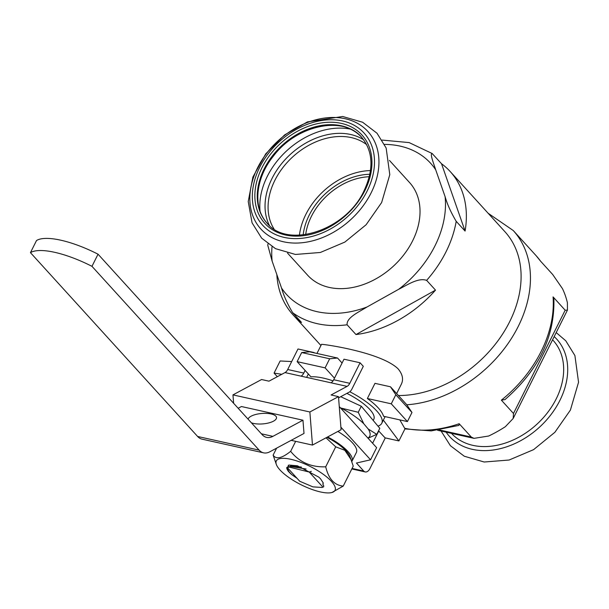 <?xml version="1.0" encoding="UTF-8"?>
<svg xmlns="http://www.w3.org/2000/svg" width="609" height="609" viewBox="0 0 609 609"><rect width="100%" height="100%" fill="white"/><g stroke="black" fill="none" stroke-linecap="round" stroke-linejoin="round"><path stroke-width="0.91" d="M378.554 430.814L385.071 437.856L398.91 440.931L404.985 428.805L399.816 419.883M398.91 440.931L383.343 420.134A44.609 13.878 26.6 0 1 383.289 420.24L381.774 423.27A44.609 13.878 -153.4 0 0 376.849 411.067A44.609 13.878 -153.4 0 0 349.802 391.754M276.829 274.56A106.347 78.706 -42.3 0 0 292.86 314.647A106.347 78.706 -42.3 0 0 301.531 322.458L292.655 312.691C287.395 303.83 283.687 295.609 281.541 288.027L272.139 261.147L267.77 245.237L267.975 243.927M465.086 231.077A106.347 78.706 -42.3 0 0 450.203 171.548A106.347 78.706 -42.3 0 0 441.533 163.745L465.086 231.077L456.202 221.318A106.347 78.706 137.7 0 1 445.994 251.86A106.347 78.706 137.7 0 1 426.635 280.368C418.147 277.392 406.964 285.21 398.705 289.275L366.968 307.012C359.386 311.785 346.255 317.571 347.115 324.795A106.347 78.706 137.7 0 1 292.655 312.691M441.533 163.745L432.169 153.529M432.649 153.978C429.139 152.113 433.677 163.418 435.694 169.766L445.095 196.646C447.25 204.236 450.949 212.465 456.202 221.318M355.991 334.562A106.347 78.706 -42.3 0 0 435.511 290.128L355.991 334.562L347.115 324.795M435.511 290.128L426.635 280.368M291.688 361.556L280.148 360.97L274.073 373.096L277.339 376.689M406.614 404.543L411.973 412.476L395.82 394.723L390.468 386.791L406.614 404.543M337.531 358.023L329.652 358.77L301.683 352.55L309.57 351.812L337.531 358.023L342.075 363.025M385.109 416.617L383.343 420.134M281.8 374.299L274.073 373.096M383.518 416.267L407.413 421.573L391.267 403.82L367.372 398.507A44.609 13.878 26.6 0 1 378.364 408.038A44.609 13.878 26.6 0 1 383.518 416.267M390.468 386.791L374.969 383.343L367.372 398.507M411.973 412.476L407.413 421.573M395.82 394.723L391.267 403.82M334.486 378.189L325.099 367.866L297.131 361.647L310.925 376.819A44.609 13.878 26.6 0 1 333.047 380.869M329.652 358.77L325.099 367.866M301.683 352.55L297.131 361.647M373.21 420.446L373.797 419.274A35.687 11.099 -153.4 0 0 369.853 409.514A35.687 11.099 -153.4 0 0 346.886 393.384M377.961 426.11A44.609 13.878 -153.4 0 0 381.774 423.27M299.43 235.196A63.161 46.748 137.7 0 1 370.493 170.566M303.175 234.914A58.883 43.574 137.7 0 1 369.853 174.273M367.098 191.119A68.52 50.707 137.7 0 1 261.307 223.64A68.52 50.707 137.7 0 1 311.808 122.79A68.52 50.707 137.7 0 1 367.098 191.119M389.44 160.418L409.568 182.555A68.87 50.973 137.7 0 1 412.59 240.89A68.87 50.973 137.7 0 1 307.659 275.238L287.532 253.1M396.642 393.581L401.262 384.348C403.698 379.407 402.618 374.215 398.027 368.765C380.183 351.568 319.459 343.529 321.491 344.405L316.962 353.456M305.68 234.594A57.094 42.257 137.7 0 1 369.298 176.732M505.036 399.565L501.367 400.159A113.304 83.852 -42.3 0 0 541.066 351.606A113.304 83.852 -42.3 0 0 553.071 296.903L565.182 310.217L567.451 310.126L567.405 302.764A113.304 83.852 137.7 0 0 562.465 288.636L552.69 274.499L540.579 261.185A113.304 83.852 -42.3 0 0 536.087 255.643L540.792 261.451M404.696 428.294A113.304 83.852 -42.3 0 0 459.178 423.727L471.29 437.041L474.008 438.358L488.662 436.021A113.304 83.852 137.7 0 0 505.341 426.696L513.197 418.459L513.478 413.473L565.182 310.217M501.367 400.159L513.478 413.473M450.203 171.548L504.945 231.74A106.347 78.706 137.7 0 1 509.611 321.811A106.347 78.706 137.7 0 1 398.423 395.538M371.125 192.87A72.395 53.577 137.7 0 1 259.335 227.241A72.395 53.577 137.7 0 1 312.699 120.681A72.395 53.577 137.7 0 1 371.125 192.87M260.051 211.14A69.563 51.483 137.7 0 1 287.189 150.362A69.563 51.483 137.7 0 1 350.266 129.093M341.086 408.083L358.252 412.285L363.801 423.757A39.615 12.325 26.6 0 0 341.086 408.083L340.317 407.726M367.889 438.054A39.615 12.325 26.6 0 0 368.179 428.972L376.773 434.369L368.034 438.206M368.179 428.972L363.801 423.757M358.252 412.285L361.289 406.226L340.705 396.703M376.773 434.369L379.81 428.31L361.289 406.226M311.344 471.358L309.197 472.036L322.915 487.116A105.951 63.169 102.5 0 0 323.676 486.85L322.915 487.116M297.055 478.309L292.198 474.967A21.414 6.661 26.6 0 1 288.034 470.886L286.725 468.367L288.971 465.055L297.451 465.801L318.743 477.106A19.092 5.938 -153.4 0 1 320.631 478.948L323.219 482.891L323.006 484.871L323.683 485.617L323.676 486.85M323.006 484.871L322.983 483.645M288.392 467.24L288.278 465.268M322.222 487.474L312.881 486.865L299.727 481.255L287.623 467.94L288.872 467.012L309.197 472.036M288.872 467.004L290.356 466.441L306.091 469.014M288.803 467.042L290.508 466.136L301.326 467.042M323.158 482.686L322.907 483.797M331.403 481.338A32.833 10.216 -153.4 0 0 297.984 461.325A32.833 10.216 -153.4 0 0 275.961 462.505A32.833 10.216 -153.4 0 0 276.433 464.72A32.833 10.216 -153.4 0 0 301.097 484.756A32.833 10.216 -153.4 0 0 331.913 492.506A32.833 10.216 -153.4 0 0 331.403 481.338M292.198 474.967A21.452 7.026 29.3 0 1 289.001 471.663L286.71 467.423M288.034 470.886L287.045 469.174M248.107 419.198A14.273 5.237 175.5 0 1 256.633 414.249A14.273 5.237 175.5 0 1 271.096 413.96A14.273 5.237 175.5 0 1 276.524 417.561A14.273 5.237 175.5 0 1 267.359 423.247A14.273 5.237 175.5 0 1 251.388 422.806M302.962 420.202L272.878 436.356A21.414 12.766 -77.5 0 1 266.666 437.399A21.414 12.766 -77.5 0 1 262.205 434.697L98.049 254.197L91.974 266.331L259.137 450.135A21.414 12.766 102.5 0 0 263.606 452.845A21.414 12.766 102.5 0 0 269.817 451.794L304.005 433.441L302.962 420.202L241.43 406.53L238.18 408.274M98.049 254.197A60.664 18.871 -153.4 0 0 36.525 240.525L30.45 252.651L197.613 436.463A21.414 12.766 102.5 0 0 202.081 439.165L263.606 452.845M340.895 427.175L370.569 459.803L356.44 463.038L363.702 471.023L352.071 468.443M339.266 406.584L376.636 447.668L370.569 459.803M91.974 266.331A60.664 18.871 -153.4 0 0 30.45 252.651M372.609 443.238L378.775 430.936M385.291 437.909L369.967 468.511A7.141 4.255 -77.5 0 1 365.194 471.929A7.141 4.255 -77.5 0 1 363.702 471.023M337.873 431.446A34.972 10.878 26.6 0 1 356.379 452.464L351.972 461.257A34.972 10.878 26.6 0 1 351.857 461.477M306.639 377.39L308.344 373.979M314.366 352.877L313.947 352.786M305.117 370.432L303.784 373.089A7.141 4.255 -77.5 0 1 301.074 376.156L284.997 372.579A7.141 4.255 102.5 0 0 287.699 369.511L297.984 348.98L314.069 352.55M338.581 397.844L349.208 392.135A7.141 4.255 102.5 0 0 351.911 389.067L363.299 366.329L360.071 362.774L343.994 359.203L333.709 379.734A7.141 4.255 -77.5 0 1 330.999 382.802L301.074 376.156M309.867 411.981L312.478 445.08L341.093 429.718L338.482 396.619L309.867 411.981L232.958 394.891L261.573 379.529L268.988 381.173L284.997 372.579M360.071 362.774L349.787 383.312A7.141 4.255 -77.5 0 1 347.084 386.38L331.075 394.975L338.482 396.619M232.958 394.891L233.62 403.265M312.478 445.08L291.155 440.337M276.433 464.72L273.129 455.129C276.044 459.62 281.891 458.356 290.653 451.338C299.369 462.201 311.054 467.362 325.708 466.814C328.616 478.925 334.463 485.35 343.232 486.089L353.243 466.098L349.939 456.499A32.833 10.216 -153.4 0 0 335.559 442.385A32.833 10.216 -153.4 0 0 326.934 437.315M327.642 436.935A34.972 10.878 26.6 0 1 351.972 461.257M325.708 466.814L335.719 446.823L326.013 437.81M351.248 459.825L344.816 450.295L335.719 446.823M343.232 486.089L331.913 492.506M273.129 455.129L276.631 448.133M290.653 451.338L295.662 441.342M459.178 423.727L458.942 425.409M553.071 296.903L553.893 299.453C554.723 336.906 538.432 370.272 505.028 399.557M554.19 336.579A72.395 53.577 137.7 0 1 559.884 400.425A72.395 53.577 137.7 0 1 502.867 447.98A72.395 53.577 137.7 0 1 446.146 432.169M552.576 339.799L553.208 340.492A68.87 50.973 137.7 0 1 556.23 398.834A68.87 50.973 137.7 0 1 451.459 433.349M364.86 190.617A65.665 48.598 137.7 0 1 263.476 221.79A65.665 48.598 137.7 0 1 311.869 125.142A65.665 48.598 137.7 0 1 364.86 190.617M366.968 307.012A97.425 72.098 137.7 0 1 281.541 288.027M445.095 196.646A97.425 72.098 137.7 0 1 398.705 289.275M384.538 144.386A97.425 72.098 137.7 0 1 435.694 169.766M272.139 261.147A97.425 72.098 137.7 0 1 272.033 246.706M488.152 213.272L513.242 230.522A113.304 83.852 137.7 0 1 518.213 326.485A113.304 83.852 137.7 0 1 406.789 404.795M266.955 223.046A63.876 47.274 137.7 0 1 282.401 145.094A63.876 47.274 137.7 0 1 361.464 137.094C373.165 151.192 374.033 169.066 364.075 190.708C345.996 230.491 287.73 249.287 266.955 223.046M267.115 223.221A63.876 47.274 137.7 0 1 282.721 145.452A63.876 47.274 137.7 0 1 361.624 137.269M269.444 225.52A64.988 48.096 137.7 0 1 290.622 154.138A64.988 48.096 137.7 0 1 363.687 139.804M274.02 228.984A63.161 46.748 137.7 0 1 292.944 156.688A63.161 46.748 137.7 0 1 366.709 144.691M272.878 436.356L261.39 433.798M259.137 450.135L197.613 436.463M347.084 386.38L330.999 382.802M349.787 383.312L333.709 379.734M303.784 373.089L287.699 369.511M439.584 429.992L471.29 437.041M382.155 140.085L409.134 142.59L432.169 153.521M513.242 230.522L536.087 255.643M292.86 314.647L320.935 345.516M381.645 202.531L366.123 224.736L344.839 242.093L320.342 252.476L295.434 254.455L275.519 248.67L261.649 238.165L252.073 222.848L248.228 201.564L252.887 177.059L265.745 153.841L284.601 134.924L307.484 121.884L342.654 116.494L362.629 122.242L377.017 133.242L386.144 148.002L389.79 174.669L381.645 202.531M267.275 223.404C252.743 208.263 255.125 178.726 273.312 156.231C296.72 124.784 343.697 115.299 361.792 137.444M365.194 471.929L351.812 468.953M458.942 425.402L431.225 430.89L404.932 428.919M513.395 418.048L567.344 310.316M437.597 430.266L474.008 438.358M556.192 332.575L565.776 340.789L574.904 355.557L578.55 382.224L570.405 410.085L554.883 432.283L533.598 449.64L509.101 460.023L484.193 462.01L464.279 456.225L450.409 445.719L441.099 431.043"/></g></svg>
